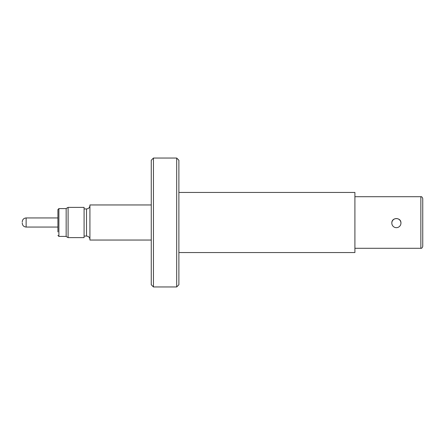 <?xml version="1.0" encoding="UTF-8"?>
<svg xmlns="http://www.w3.org/2000/svg" width="445" height="445" viewBox="0 0 445 445"><rect width="100%" height="100%" fill="white"/><g stroke="black" fill="none" stroke-linecap="round" stroke-linejoin="round"><path stroke-width="0.67" d="M66.16 208.594L58.89 208.594L57.917 209.562L57.917 231.973M22.25 222.962L22.25 223.179C22.484 225.526 23.774 226.822 26.127 227.056L26.127 217.944C23.774 218.178 22.484 219.474 22.25 221.821L22.25 222.038M422.75 246.385L422.75 198.609C422.233 197.085 421.604 196.451 420.859 196.718L420.859 248.282C421.604 248.549 422.233 247.915 422.75 246.391M151.261 204.956L89.923 204.956L89.923 240.044L151.261 240.044M68.096 207.381L68.096 237.619L84.088 237.619L84.088 207.381L68.096 207.381L66.16 208.499L66.16 236.501L68.096 237.619M176.687 286.958L178.884 284.761L178.884 160.239L176.687 158.042L153.453 158.042L153.453 286.958L176.687 286.958L176.687 158.042M153.453 286.958L151.261 284.761L151.261 160.239L153.453 158.042M391.828 223.117L391.828 223.028C391.55 217.143 401.218 217.138 400.939 223.028L400.939 223.117A4.556 4.556 0 0 1 396.384 227.673A4.556 4.556 0 0 1 391.828 223.117A4.556 4.556 0 0 1 396.384 218.562A4.556 4.556 0 0 1 400.939 223.117M178.884 252.549L354.904 252.549L354.904 192.451L178.884 192.451M89.923 239.46C89.718 237.408 88.588 236.278 86.53 236.067L86.53 208.933L84.088 208.933M58.89 208.594L58.89 236.406L57.917 235.438M86.53 236.067L84.088 236.067M57.917 227.056L26.127 227.056M354.904 196.718L420.859 196.718M354.904 248.282L420.859 248.282M57.917 217.944L26.127 217.944M66.16 236.406L58.89 236.406M86.53 208.933C88.588 208.722 89.718 207.593 89.923 205.54"/></g></svg>
